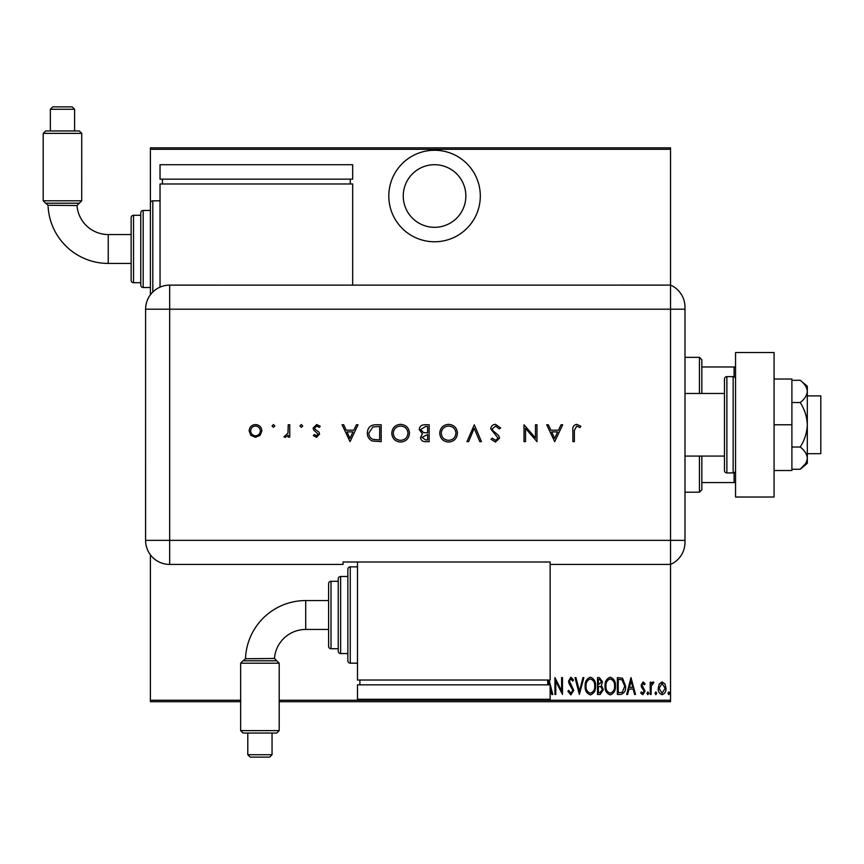 <?xml version="1.0" encoding="UTF-8"?>
<svg xmlns="http://www.w3.org/2000/svg" width="864" height="864" viewBox="0 0 864 864"><rect width="100%" height="100%" fill="white"/><g stroke="black" fill="none" stroke-linecap="round" stroke-linejoin="round"><path stroke-width="1.3" d="M434.549 241.769A45.749 45.749 0 0 0 480.308 196.009A45.749 45.749 0 0 0 434.549 150.26A45.749 45.749 0 0 0 388.8 196.009A45.749 45.749 0 0 0 434.549 241.769M434.549 164.711A31.309 31.309 0 0 1 465.858 196.009A31.309 31.309 0 0 1 434.549 227.318A31.309 31.309 0 0 1 403.25 196.009A31.309 31.309 0 0 1 434.549 164.711M659.254 683.986L662.116 681.944L664.967 683.975L666.004 688.349C666.187 691.589 664.891 693.695 662.116 694.688C659.34 693.706 658.044 691.589 658.217 688.349L659.254 683.986M650.225 694.472L650.225 682.16L651.089 682.16L651.089 683.975L653.044 681.944L653.897 682.366L651.272 686.113L651.089 694.472L650.225 694.472M643.075 681.944L645.041 683.694L644.425 684.752L643.054 683.456L642.017 685.109L645.041 691.135L642.848 694.688L640.721 693.025L641.315 691.88L642.827 693.176L644.177 691.2L641.488 687.074L641.153 685.174L643.075 681.944M620.482 694.472L617.371 694.472L617.371 677.624L622.577 678.229L625.59 686.264C626 690.692 624.294 693.436 620.482 694.472M597.499 694.472L597.499 677.624L599.389 677.624L602.467 681.793L601.355 685.379L603.331 689.688L600.167 694.472L597.499 694.472M579.344 694.472L575.024 677.624L575.964 677.624L579.452 691.232L582.941 677.624L583.88 677.624L579.344 694.472M555.79 694.472L554.926 694.472L554.926 677.624L561.622 690.908L561.622 677.624L562.486 677.624L562.486 694.472L555.79 681.221L555.79 694.472M279.191 700.25L670.54 700.25L670.54 564.44A24.084 24.084 0 0 0 684.99 542.376L684.99 456.084L724.475 456.084L724.475 470.524L724.475 379.026A2.408 2.408 0 0 1 726.883 376.618L726.883 472.932A2.408 2.408 0 0 1 724.475 470.524M670.54 285.109L670.54 309.193L684.99 309.193L684.99 307.184A24.084 24.084 0 0 0 670.54 285.109L670.54 564.44L550.141 564.44L550.141 561.989L343.04 561.989L343.04 564.44L169.668 564.44A24.084 24.084 0 0 1 145.584 540.356L145.606 309.193A24.062 24.062 0 0 1 169.668 285.131L670.54 285.109L670.54 149.299L150.401 149.299L150.401 147.852L670.54 147.852L670.54 149.299M240.656 701.698L150.401 701.698L150.401 554.807M160.034 200.826L152.809 200.826A2.408 2.408 0 0 0 150.401 203.234L150.401 294.743A2.408 2.408 0 0 0 150.401 294.775L150.401 287.518L143.176 287.518A2.408 2.408 0 0 1 140.767 285.109L140.767 212.868A2.408 2.408 0 0 1 143.176 210.46L150.401 210.46L150.401 149.299M150.401 700.25L240.656 700.25M549.061 680.033L552.766 694.472L551.815 694.472L550.141 689.072M570.899 694.904L567.886 691.222L568.728 690.368L570.91 693.176L572.854 690.325L569.095 683.683L568.534 681.124L570.92 677.192L573.502 680.044L572.692 681.08L570.812 678.92L569.398 681.048L573.718 690.347L570.899 694.904M585.176 686.124C584.885 681.707 586.591 678.726 590.296 677.192C594.097 678.629 595.847 681.577 595.544 686.038C595.836 690.466 594.119 693.414 590.382 694.904C586.634 693.457 584.896 690.53 585.176 686.124M605.059 686.124C604.768 681.707 606.474 678.726 610.178 677.192C613.98 678.629 615.73 681.577 615.427 686.038C615.719 690.466 614.002 693.414 610.265 694.904C606.517 693.457 604.778 690.53 605.059 686.124M630.99 677.624L635.526 694.472L634.586 694.472L633.204 689.072L628.992 689.072L627.61 694.472L626.67 694.472L630.99 677.624M646.985 693.284L647.849 691.88L648.713 693.284L647.849 694.688L646.985 693.284M654.977 693.284L655.841 691.88L656.705 693.284L655.841 694.688L654.977 693.284M667.948 693.284L668.812 691.88L669.676 693.284L668.812 694.688L667.948 693.284M670.54 700.25L670.54 701.698L279.191 701.698M549.353 684.839L548.327 680.864L547.733 683.219M594.68 686.038C594.896 682.441 593.449 680.065 590.339 678.92C587.261 680.108 585.824 682.506 586.04 686.113C585.835 689.688 587.272 692.042 590.339 693.176C593.471 692.042 594.918 689.666 594.68 686.038M599.54 679.352L598.363 679.352L598.363 684.752L601.603 681.826L599.54 679.352M598.936 686.48L598.363 686.48L598.363 692.744L599.638 692.744L602.467 689.688L600.761 686.675L598.936 686.48M614.563 686.038C614.779 682.441 613.332 680.065 610.222 678.92C607.144 680.108 605.707 682.506 605.923 686.113C605.718 689.688 607.154 692.042 610.222 693.176C613.343 692.042 614.79 689.666 614.563 686.038M618.246 679.352L618.246 692.744L622.296 692.323L624.726 686.254L622.058 679.817L618.246 679.352M632.761 687.344L631.098 680.864L629.435 687.344L632.761 687.344M665.14 688.36L662.116 683.456L659.081 688.36L662.116 693.176L665.14 688.36M169.668 285.131L169.668 309.193L670.54 309.193L670.54 540.356L684.99 540.356L684.99 309.193L684.99 393.476L724.475 393.476L724.475 456.084M699.43 393.476L699.43 357.35L701.838 359.759L701.838 393.476M701.838 456.084L701.838 489.791L699.43 492.199L699.43 456.084M699.43 357.35L684.99 357.35M699.43 492.199L684.99 492.199M701.838 366.984L735.556 366.984M735.556 482.566L734.108 482.566L734.108 472.738M701.838 482.566L734.108 482.566M734.108 376.812L734.108 366.984M807.311 395.885L820.8 395.885L820.8 453.676L807.311 453.676M726.883 472.932L733.147 472.932A2.408 2.408 0 0 0 735.556 470.524M733.147 472.932L733.147 376.618A2.408 2.408 0 0 1 735.556 379.026M733.147 376.618L726.883 376.618M724.475 379.026L724.475 393.476M735.556 497.016L735.556 352.534L774.079 352.534L774.079 497.016L735.556 497.016M774.079 424.775L791.899 424.775L791.899 379.026L774.079 379.026M791.899 424.775L791.899 470.524L774.079 470.524M800.215 380.29C804.589 383.67 806.965 387.374 807.311 391.414L807.311 386.251L800.215 380.29L791.899 380.29M800.215 402.527C804.589 409.288 806.965 416.707 807.311 424.775L807.311 391.414C806.976 395.42 804.611 399.125 800.215 402.527L791.899 402.527M800.215 447.023C804.611 450.425 806.976 454.129 807.311 458.147L807.311 424.775C806.976 432.799 804.611 440.219 800.215 447.023L791.899 447.023M805.216 464.033L800.215 469.26L807.311 463.309L807.311 458.147C806.976 462.154 804.6 465.869 800.215 469.26L791.899 469.26M274.849 425.963L273.445 427.367L272.041 425.963L273.445 424.559L274.849 425.963M302.724 425.963L301.32 427.367L299.916 425.963L301.32 424.559L302.724 425.963M350.05 441.634L342.058 424.775L343.699 424.775L346.194 430.175L353.83 430.175L356.4 424.775L358.052 424.775L350.05 441.634M409.482 433.134C409.028 438.545 406.112 441.515 400.723 442.066C395.248 441.634 392.256 438.685 391.759 433.21C392.245 427.799 395.183 424.84 400.594 424.343C406.004 424.807 408.964 427.734 409.482 433.134M457.456 433.134C457.002 438.545 454.086 441.515 448.708 442.066C443.221 441.634 440.23 438.685 439.733 433.21C440.219 427.799 443.156 424.84 448.567 424.343C453.978 424.807 456.937 427.734 457.456 433.134M495.547 424.343L500.677 428.026L499.252 428.879L495.547 426.071L492.253 428.933L492.858 430.585L498.658 435.564L499.597 438.134L495.439 442.066L490.957 439.214L492.318 438.178L495.612 440.338L498.085 438.199L490.741 428.9C491.087 426.082 492.685 424.559 495.547 424.343M554.699 441.634L546.707 424.775L548.348 424.775L550.843 430.175L558.49 430.175L561.049 424.775L562.702 424.775L554.699 441.634M574.366 430.423L574.366 441.634L572.854 441.634L572.854 430.25C572.4 426.87 573.707 424.904 576.785 424.343L580.856 426.287L579.96 427.583L576.698 426.071L574.366 430.423M535.475 424.775L536.987 424.775L536.987 441.634L525.528 428.36L525.528 441.634L524.016 441.634L524.016 424.775L535.475 438.016L535.475 424.775M474.314 424.775L481.442 441.634L479.822 441.634L474.206 428.35L468.59 441.634L466.97 441.634L474.314 424.775M429.149 424.775L429.149 441.634L425.855 441.634C422.723 441.828 420.941 440.435 420.498 437.454L422.453 433.868L419.202 429.559C419.591 426.449 421.384 424.85 424.591 424.775L429.149 424.775M375.948 424.775L381.175 424.775L381.175 441.634L372.416 441.029C369.004 439.484 367.308 436.806 367.34 432.994C367.654 427.572 370.526 424.829 375.948 424.775M316.472 437.314L313.319 435.553L314.345 434.506L316.472 435.802L318.071 434.138L313.675 430.024L313.103 428.123L316.71 424.559L320.231 426.233L319.226 427.367L316.786 426.071L314.615 428.058L315.025 429.224L319.021 432.184L319.583 434.074L316.472 437.314M289.753 424.775L289.753 437.098L288.241 437.098L288.241 435.283L285.239 437.314L283.921 436.892L287.971 433.145L288.241 424.775L289.753 424.775M260.194 435.272L255.496 437.314L250.819 435.283L249.134 430.898C249.491 427 251.608 424.883 255.496 424.559C259.394 424.883 261.522 427 261.878 430.898L260.194 435.272M145.606 309.193L169.668 309.193L169.668 540.356L670.54 540.356L670.54 564.44A24.084 24.084 0 0 0 684.99 542.376M551.642 431.903L554.612 438.35L557.669 431.903L551.642 431.903M441.245 433.21C441.709 437.605 444.172 439.981 448.632 440.338C453.071 439.938 455.512 437.54 455.944 433.134C455.479 428.771 453.049 426.416 448.632 426.071C444.15 426.406 441.688 428.782 441.245 433.21M425.585 439.906L427.637 439.906L427.637 434.506L422.01 437.422L425.585 439.906M426.632 432.767L427.637 432.767L427.637 426.503L425.477 426.503L420.714 429.559L423.479 432.572L426.632 432.767M393.271 433.21C393.736 437.605 396.198 439.981 400.658 440.338C405.097 439.938 407.538 437.54 407.97 433.134C407.506 428.771 405.065 426.416 400.658 426.071C396.176 426.406 393.714 428.782 393.271 433.21M379.663 439.906L379.663 426.503L372.902 426.935L368.852 432.994C368.863 436.18 370.354 438.329 373.291 439.43L379.663 439.906M346.993 431.903L349.963 438.35L353.009 431.903L346.993 431.903M250.646 430.888C250.916 433.868 252.536 435.499 255.506 435.802C258.476 435.499 260.096 433.868 260.366 430.888C260.096 427.928 258.476 426.319 255.506 426.071C252.536 426.319 250.916 427.928 250.646 430.888M245.506 658.724L274.46 658.476L279.191 663.206L240.656 663.206L243.065 660.798L276.782 660.798L243.184 660.798L245.506 658.724A60.232 60.232 0 0 1 305.716 600.566L305.716 629.456A31.342 31.342 0 0 0 274.46 658.476L276.782 660.798L274.46 658.476M269.158 658.562L268.013 658.573M264.082 658.616L249.761 658.714M247.774 658.724L246.715 658.724M279.191 730.631L276.782 733.039L243.065 733.039L240.656 730.631L279.191 730.631L279.191 663.206M272.052 754.715L269.644 757.123L250.204 757.123L247.795 754.715L272.052 754.715L272.052 733.039M247.795 754.715L247.795 733.039M240.656 730.631L240.656 663.206M357.491 566.849L350.266 566.849A2.408 2.408 0 0 0 347.857 569.257L347.857 660.766L347.857 569.257M350.266 566.849L350.266 663.174A2.408 2.408 0 0 1 347.857 660.766M347.857 576.482L340.632 576.482A2.408 2.408 0 0 0 338.234 578.891L338.234 651.132L338.234 578.891M340.632 576.482L340.632 653.54A2.408 2.408 0 0 1 338.234 651.132M338.234 581.299L331.009 581.299A2.408 2.408 0 0 0 328.601 583.708L328.601 600.566L305.716 600.566M331.009 581.299L331.009 648.724A2.408 2.408 0 0 1 328.601 646.315L328.601 583.708M331.009 648.724L338.234 648.724M340.632 653.54L347.857 653.54M350.266 663.174L357.491 663.174M357.491 561.989L357.491 680.033L550.141 680.033L550.141 564.44M547.733 684.839L547.733 680.033M359.899 684.839L359.899 680.033M550.141 699.289L550.141 684.839L357.491 684.839L357.491 699.289L550.141 699.289M328.601 615.006L328.601 646.315M43.2 200.794L45.608 203.202L79.315 203.202L77.004 205.524L48.049 205.276A60.232 60.232 0 0 0 108.248 263.434L108.248 234.544A31.342 31.342 0 0 1 77.004 205.524L81.724 200.794L81.734 133.369L43.2 133.369L43.2 200.794L81.724 200.794M43.2 133.369L45.608 130.961L79.326 130.961L81.734 133.369M74.596 109.285L50.339 109.285L52.736 106.877L72.187 106.877L74.596 109.285L74.596 130.961M50.339 109.285L50.339 130.961M133.542 215.276L133.542 282.701A2.408 2.408 0 0 1 131.134 280.292L131.134 217.685A2.408 2.408 0 0 1 133.542 215.276L140.767 215.276M133.542 282.701L140.767 282.701M160.034 287.14L160.034 183.967L352.674 183.967L352.674 285.109M350.266 179.161L350.266 183.967M162.443 179.161L162.443 183.967M352.674 164.711L352.674 179.161L160.034 179.161L160.034 164.711L352.674 164.711M169.668 540.356L169.668 564.44A24.084 24.084 0 0 1 145.584 540.356L169.668 540.356M79.315 203.202L77.004 205.524M152.809 200.826L152.809 292.021M143.176 210.46L143.176 287.518M328.601 629.456L305.716 629.456M45.727 203.202L48.049 205.276M131.134 263.434L108.248 263.434M131.134 234.544L108.248 234.544"/></g></svg>
